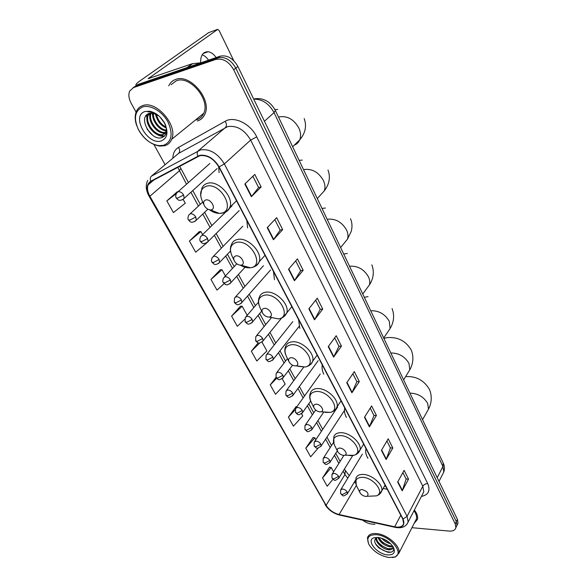 <?xml version="1.0" encoding="UTF-8"?>
<svg xmlns="http://www.w3.org/2000/svg" width="587" height="587" viewBox="0 0 587 587"><rect width="100%" height="100%" fill="white"/><g stroke="black" fill="none" stroke-linecap="round" stroke-linejoin="round"><path stroke-width="0.88" d="M366.002 448.622L365.921 448.908C365.231 451.741 365.892 454.874 367.917 458.33M344.738 407.921C344.033 410.797 344.598 413.974 346.44 417.452M322.292 364.967C321.705 367.792 322.197 370.874 323.775 374.213M298.578 319.577L299.81 328.375M273.476 271.532L274.459 279.691M246.863 220.595L247.589 227.888M218.599 166.503L219.09 172.637M384.551 485.992L385.637 486.205M457.302 524.624L458.036 523.046L457.405 519.319L237.882 66.463C233.076 58.201 227.14 54.782 220.074 56.205L137.864 84.499L135.245 86.223M411.949 527.698L449.033 531.066C452.893 531.316 455.174 530.178 455.879 527.669L455.233 523.942L233.677 69.758C228.82 61.459 222.855 58.018 215.774 59.426L133.44 87.632L135.656 86.062L133.029 87.786L135.656 86.062L217.931 57.812L135.656 86.062L137.864 84.499M233.677 69.758L235.791 68.107C230.955 59.823 225.004 56.396 217.931 57.812C225.004 56.396 230.955 59.823 235.791 68.107L456.319 521.623L235.791 68.107L237.882 66.463M456.224 526.928L456.957 525.35L456.319 521.623L456.957 525.35L456.224 526.928M175.682 79.436C172.505 80.551 170.193 82.686 168.755 85.849C170.193 82.686 172.505 80.551 175.682 79.436C190.151 73.404 212.134 99.761 204.914 114.098C212.134 99.761 190.151 73.404 175.682 79.436M195.684 119.821L196.366 119.807L195.684 119.821M199.873 155.68C207.299 154.785 213.631 158.549 218.856 166.979L402.777 519.018L403.658 523.553C402.689 526.642 399.688 527.72 394.669 526.788L339.095 514.542C333.409 512.994 329.08 509.92 326.101 505.312L149.883 196.249C147.535 191.971 146.933 188.185 148.078 184.898L151.006 181.537L199.873 155.68M199.683 155.32L150.786 181.222C146.449 184.267 146.06 189.293 149.634 196.307L325.851 505.29C328.911 510.008 333.35 513.163 339.169 514.748L394.735 527.001C402.594 528.021 405.368 525.365 403.056 519.04L219.149 166.913C213.785 158.27 207.299 154.403 199.683 155.32M402.873 472.594L406.145 479.058L402.19 490.835L408.537 479.117L404.113 470.348L397.67 482.022L402.19 490.835M406.116 478.992L408.537 479.117M386.906 441.042L390.406 447.962L386.136 459.54L392.82 447.969L388.212 438.827L381.425 450.354L386.136 459.54M390.377 447.903L392.82 447.969M370.243 408.119L373.992 415.537L369.392 426.881L376.428 415.479L371.615 405.94L364.468 417.291L369.392 426.881M373.97 415.479L376.428 415.479M352.846 373.75L356.867 381.697L351.899 392.776L359.317 381.565L354.291 371.608L346.756 382.753L351.899 392.776M356.837 381.638L359.317 381.565M252.887 176.247L258.603 187.554L251.339 196.711L261.142 186.982L254.795 174.405L244.83 184.017L251.339 196.711M258.588 187.517L261.142 186.982M274.819 219.582L280.138 230.104L273.41 239.745L282.663 229.634L276.624 217.66L267.217 227.668L273.41 239.745M280.124 230.06L282.663 229.634M295.709 260.863L300.669 270.658L294.432 280.733L303.178 270.291L297.411 258.874L288.533 269.22L294.432 280.733M300.647 270.614L303.178 270.291M315.637 300.228L320.26 309.364L314.478 319.82L322.747 309.085L317.251 298.181L308.85 308.835L314.478 319.82M320.231 309.32L322.747 309.085M334.663 337.818L338.97 346.337L333.614 357.123L341.443 346.139L336.19 335.72L328.236 346.638L333.614 357.123M338.948 346.286L341.443 346.139M197.342 120.988C200.864 119.931 203.388 117.635 204.914 114.098C203.388 117.635 200.864 119.931 197.342 120.988M414.143 523.406L417.489 519.363C418.061 516.575 417.019 513.456 414.371 510C417.019 513.456 418.061 516.575 417.489 519.363L414.143 523.406M133.44 87.632L129.698 91.051C128.252 94.558 128.744 98.631 131.18 103.275L136.081 112.154M153.933 144.519L165.079 164.712M362.656 520.163C365.584 522.401 368.592 523.692 371.674 524.044L374.917 524.338M296.075 406.674L288.4 417.174L293.449 426.162L302.731 415.904L301.535 413.74M313.135 437.513L305.812 448.167L310.662 456.789L318.227 448.042M329.542 467.157L322.549 477.935L327.208 486.227L332.939 479.293M240.472 306.187L231.594 316.114L237.324 326.306L244.632 319.379M220.308 269.741L210.975 279.419L216.963 290.073L224.168 283.631M199.242 231.667L189.418 241.059L195.676 252.197L206.895 242.776M177.201 191.832L166.847 200.908L173.407 212.575L185.272 203.241L183.21 199.499M276 377.375L270.255 384.896L275.516 394.251L285.165 384.096L282.193 378.71M258.236 342.801L251.339 351.239L256.827 360.998L266.865 350.96L261.956 342.074M251.339 351.239L259.784 342.925M247.178 315.314L242.174 306.26L240.332 306.179M231.594 316.114L242.174 306.26M225.43 275.941L222.003 269.741L220.169 269.741M210.975 279.419L222.003 269.741M202.61 234.631L200.923 231.572L199.096 231.674M189.418 241.059L200.923 231.572M177.978 191.744L177.061 191.846M166.847 200.908L176.217 193.695M270.255 384.896L276.631 378.277M296.824 406.791L295.929 406.652M288.4 417.174L295.092 409.88M315.85 439.656L314.852 437.843L312.996 437.484M305.812 448.167L314.852 437.843M333.599 471.794L331.251 467.538L329.395 467.12M322.549 477.935L331.251 467.538M202.185 54.782C204.562 55.662 206.683 57.46 208.546 60.175M216.126 57.563C213.771 54.136 211.115 52.192 208.172 51.729C203.021 51.7 200.512 55.391 200.629 62.802M136.654 85.357L135.935 84.998C135.773 84.279 137.145 82.892 140.029 80.837L208.634 32.659M233.787 60.71L219.208 30.671L217.733 29.357L148.159 78.687L192.353 63.69L201.025 62.758M163.612 145.327C171.8 141.768 173.253 133.983 167.97 121.979C162.416 111.486 150.353 104.369 142.634 106.959C134.819 110.752 133.425 118.325 138.444 129.676C143.698 138.914 150.514 144.248 158.916 145.664L163.612 145.327M138.349 129.382C143.837 139.038 150.969 144.607 159.745 146.09L164.654 145.737C167.985 144.791 170.325 142.648 171.683 139.302C178.199 125.721 156.406 100.098 142.729 105.609C139.713 106.621 137.556 108.632 136.279 111.64C134.687 115.72 134.863 120.46 136.8 125.86M195.471 120.005L196.674 119.719C199.969 118.728 202.332 116.578 203.755 113.276C210.528 99.827 189.946 75.136 176.379 80.764L171.052 84.689M164.521 123.043L159.921 116.908M166.209 127.951C160.434 125.391 156.912 120.724 155.643 113.959M166.077 127.063C161.095 124.554 157.896 120.32 156.487 114.362M166.128 130.725C159.444 130.813 151.424 120.394 152.847 113.137M166.224 130.116C159.833 129.661 152.627 120.232 153.486 113.254M165.409 132.691L165.145 132.772C157.859 135.23 146.537 120.951 150.624 113.1L150.639 113.086M165.637 132.258C158.483 134.35 147.711 120.915 151.145 113.042M164.074 122.008C166.187 125.721 166.781 128.957 165.857 131.73L162.305 135.032C155.019 137.475 143.646 123.153 147.719 115.294L148.841 113.533M164.558 133.792L163.017 134.46C155.731 136.91 144.373 122.602 148.445 114.744L149.237 113.401M158.483 115.595L152.928 113.144L149.465 113.335C137.16 116.468 150.654 141.071 161.447 137.71C166.187 136.169 167.566 132.068 165.585 125.398M145.121 111.501C130.63 115.434 147.491 145.664 161.212 140.946C167.64 138.128 168.674 132.031 164.316 122.668C160.471 116.307 155.599 112.499 149.7 111.244L145.121 111.501M157.331 114.707L150.749 111.868L147.814 111.809L151.116 112.08L158.285 115.426M152.583 135.164L147.073 129.111M164.529 136.037L158.908 134.995M149.846 117.158L149.663 113.276M164.235 136.309C161.667 136.595 158.901 135.758 155.937 133.814M147.52 122.969L146.486 115.103M165.82 134.122L158.622 131.473M150.463 120.951L149.325 113.372M153.383 118.963L152.128 113.056M156.289 116.989L155.335 113.827M211.159 209.83C216.61 209.038 211.027 198.611 205.832 199.954C203.476 200.798 203.014 202.75 204.437 205.817C206.022 208.356 208.033 209.713 210.462 209.897L211.159 209.83M291.893 145.158L287.711 136.375M241 265.133C246.423 264.627 241.191 254.861 236.003 255.873C233.655 256.548 233.134 258.309 234.448 261.171C236.143 263.805 238.263 265.126 240.817 265.155L241 265.133M317.259 198.457L313.319 190.181M269.022 317.053L269.264 317.024C274.327 316.466 269.33 307.639 264.326 308.351C261.978 308.872 261.413 310.472 262.631 313.15C264.304 315.718 266.432 317.024 269.022 317.053M341.186 248.719L337.466 240.905M295.378 365.892L295.98 365.818C300.515 365.07 295.694 357.241 290.954 357.703C288.613 358.092 288.012 359.538 289.149 362.047C290.734 364.483 292.81 365.76 295.378 365.892M363.786 296.193L360.271 288.811M320.209 411.92L321.118 411.803C325.191 410.951 320.546 403.951 316.041 404.194C313.715 404.465 313.076 405.778 314.133 408.134C315.645 410.438 317.67 411.7 320.209 411.92M385.167 341.113L381.844 334.12M343.659 455.365L344.811 455.226C348.487 454.316 344.019 448.006 339.719 448.072C337.4 448.233 336.74 449.422 337.723 451.638C339.161 453.832 341.142 455.072 343.659 455.365M405.426 383.671L402.271 377.045M365.826 496.448L367.183 496.294C369.208 493.623 367.513 491.37 362.098 489.543C359.802 489.609 359.112 490.688 360.029 492.779C361.401 494.863 363.331 496.081 365.826 496.448M424.65 424.056L421.657 417.768M388.932 557.533L394.662 557.004C404.957 553.768 390.216 535.52 376.45 534.698C368.607 534.574 366.105 537.839 368.937 544.487C373.449 551.501 380.112 555.845 388.932 557.533M392.432 557.555L395.521 556.902L398.925 553.115C400.958 546.321 387.134 534.251 376.48 533.568C371.38 533.209 368.372 534.64 367.447 537.875L368.504 543.599M415.244 521.256L416.454 518.901C416.961 516.479 416.139 513.757 413.989 510.734M390.656 543.745C387.178 542.894 384.155 541.045 381.594 538.206M389.313 542.535L383.311 538.859M392.894 546.57L389.541 546.754C383.905 545.33 380.038 542.212 377.933 537.391L373.794 537.809C365.892 540.363 376.993 554.106 387.501 554.92C393.716 555.141 395.682 552.602 393.407 547.282C389.812 541.874 384.646 538.58 377.925 537.391M392.615 546.027L389.68 545.976L382.797 542.637L378.608 537.479M392.842 546.365L392.908 547.759C392.454 549.454 390.81 550.1 387.992 549.696C382.24 548.889 374.976 541.977 376.245 537.89M392.857 547.994L388.256 548.933L381.11 545.455C378.05 542.916 376.531 540.341 376.553 537.714M373.794 537.809L377.059 537.494C373.332 539.798 374.051 543.349 379.209 548.163L387.567 552.198C392.204 552.734 394.185 551.252 393.517 547.752M391.47 552.059C385.549 552.352 380.171 549.513 375.357 543.547M389.834 549.087C385.16 548.126 381.139 545.697 377.771 541.808M376.164 539.277L375.746 538.257M391.294 546.145C386.679 545.184 382.717 542.792 379.385 538.976M388.447 541.845L384.25 539.284M376.414 540.48L375.504 538.492M442.569 474.421L443.794 471.999L442.943 466.482L274.041 112.616C269 103.539 262.228 99.042 253.723 99.137M264.443 121.245L274.041 112.616L275.376 110.473L443.156 462.93M220.074 56.205L215.774 59.426M457.405 519.319L455.233 523.942M439.017 481.391L443.794 471.999C444.799 469.05 444.608 466.078 443.236 463.092L442.943 466.482L437.212 477.664M172.871 158.182C172.974 153.185 174.86 149.59 178.521 147.41L225.217 121.274C234.154 115.727 250.656 123.82 256.739 136.896L427.703 483.585C425.553 483.644 423.924 484.524 422.816 486.241L250.656 140.066C244.522 129.786 236.884 125.295 227.734 126.587L178.639 153.354L176.217 155.379M427.703 483.585C430.594 490.659 428.503 494.936 421.429 496.404M394.735 527.001L395.095 527.317C401.662 528.645 406.013 526.862 408.156 521.975L423.777 491.869L422.523 494.291L423.777 491.869L422.816 486.241L407.07 516.333L408.156 521.975L406.747 524.529M150.786 181.222C149.949 179.086 150.155 177.406 151.395 176.181L200.644 149.854C209.933 148.694 217.836 153.398 224.351 163.949L219.149 166.913M197.775 156.061C196.902 153.779 197.078 152.011 198.318 150.764L225.43 127.518C226.802 125.956 226.736 123.872 225.217 121.274M147.763 180.348C145.422 185.052 145.833 190.291 149.003 196.058L149.634 196.307M325.851 505.29L149.032 196.117M339.169 514.748L339.939 515.151M325.095 504.673C328.493 509.934 333.313 513.398 339.557 515.063L395.447 527.397M403.056 519.04L407.07 516.333L224.351 163.949L250.656 140.066L256.739 136.896M151.395 176.181L178.639 153.354C180.026 151.82 179.989 149.839 178.521 147.41M326.101 505.312L344.936 474.538L347.768 478.17M354.152 482.389L355.539 482.91M339.095 514.542L356.353 485.442M394.669 526.788L400.796 515.217M383.157 488.465L387.237 489.272M177.714 167.251L186.512 184.23M149.883 196.249L179.248 170.927L180.767 168.491M190.907 192.287L198.421 206.059M202.786 214.057L210.043 227.36M214.38 235.306L221.387 248.14M225.702 256.049L232.459 268.428M236.752 276.301L243.267 288.239M247.553 296.083L253.826 307.581M258.097 315.41L264.143 326.489M268.406 334.297L274.224 344.958M278.48 352.758L284.079 363.015M288.327 370.808L293.713 380.677M297.961 388.462L303.141 397.949M307.383 405.727L312.357 414.84M316.606 422.625L321.382 431.372M325.624 439.157L330.21 447.558M334.458 455.343L338.853 463.4M343.109 471.185L344.936 474.538L345.332 470.928M333.849 356.742L328.493 346.293M314.727 319.445L309.114 308.498M294.696 280.373L288.811 268.89M273.696 239.401L267.518 227.345M251.64 196.381L245.153 183.709M352.119 392.387L346.998 382.401M369.597 426.485L364.696 416.931M386.334 459.129L381.645 449.987M402.366 490.416L397.876 481.656M149.597 78.489L149.157 77.667M187.026 67.578L192.353 63.69M217.146 29.504L208.231 32.806M192.661 63.616L187.444 67.439M278.568 117.165L279.537 116.85C287.513 115.705 293.962 119.455 298.886 128.091C300.801 132.376 301.087 136.287 299.744 139.816C298.658 142.392 296.846 144.175 294.3 145.143M274.936 109.586L277.702 109.417M209.486 209.794C212.758 212.134 216.001 213.33 219.222 213.382L221.13 213.198C236.223 211.188 221.064 182.241 206.646 186.123C200.204 188.544 198.934 193.937 202.838 202.295L203.66 203.66M224.461 212.421C227.096 211.606 228.893 209.889 229.862 207.284C234.162 197.408 218.43 180.106 207.835 183.217C204.907 183.929 202.919 185.646 201.855 188.376L200.629 195.64M303.582 169.724L304.55 169.467C312.445 168.674 318.741 172.373 323.422 180.554C325.11 184.296 325.403 187.723 324.295 190.834L319.9 195.691M299.128 160.368L302.232 160.09M240.399 265.17C243.664 267.129 246.797 268.002 249.805 267.789L250.304 267.738C265.302 266.498 251.097 239.371 236.715 242.328C230.273 244.28 228.857 249.159 232.474 256.974L233.729 258.948M254.714 266.476C256.915 265.588 258.405 264.011 259.183 261.751C262.895 252.667 248.066 237.082 237.808 239.415C234.631 240.002 232.525 241.705 231.498 244.522C230.368 246.782 230.104 249.394 230.713 252.366M327.216 219.369L328.177 219.164C335.999 218.694 342.14 222.341 346.601 230.097C348.091 233.384 348.377 236.4 347.467 239.151L343.945 243.488M322.021 208.451L325.381 208.04M269.763 317.215L278.392 318.888C292.399 317.479 278.803 292.957 264.935 295.085C258.507 296.618 256.974 301.043 260.327 308.358L262.323 312.504M283.059 317.274L286.698 313.025C289.919 304.66 275.89 290.499 265.955 292.172C262.55 292.627 260.357 294.285 259.366 297.147C258.273 299.561 258.141 302.217 258.962 305.108M349.581 266.344L350.527 266.182C358.268 265.999 364.27 269.594 368.526 276.969C369.847 279.867 370.126 282.53 369.37 284.966L366.574 288.789M343.718 254.032L347.284 253.481M298.211 366.347L305.174 366.992C317.75 365.048 304.602 343.292 291.482 344.708C285.077 345.868 283.433 349.881 286.559 356.742L288.892 361.526M307.771 365.899C310.274 365.18 311.873 363.661 312.577 361.357C315.38 353.645 302.07 340.673 292.421 341.795C288.826 342.118 286.559 343.711 285.605 346.579C284.592 348.957 284.556 351.554 285.495 354.357M370.764 310.853L371.71 310.728C379.363 310.809 385.226 314.353 389.298 321.368L390.113 328.471L387.89 331.802M364.314 297.308L368.027 296.604M325.198 412.419L330.334 412.375C341.656 410.108 328.955 390.649 316.496 391.463C310.112 392.292 308.38 395.932 311.293 402.381L313.92 407.701M332.756 411.186C334.972 410.452 336.366 409.058 336.953 406.996C339.418 399.879 326.739 387.912 317.369 388.557C313.605 388.741 311.264 390.252 310.362 393.107C309.437 395.403 309.466 397.891 310.45 400.561M390.869 353.088L391.808 353C399.373 353.315 405.111 356.808 409 363.485L409.785 369.817L408.016 372.701M384.177 338.244L387.706 337.584C398.162 336.923 406.028 341.106 411.289 350.138C414.598 358.452 412.133 365.782 409.785 369.817L403.827 379.562M347.93 455.241L350.835 455.651L354.005 455.27C364.226 452.819 351.987 435.283 340.1 435.598C333.761 436.126 331.941 439.428 334.663 445.496L337.547 451.278M356.272 454L359.963 450.156C362.135 443.574 350.035 432.458 340.915 432.692C336.997 432.736 334.612 434.167 333.754 436.977L333.988 444.066M409.968 393.217L410.9 393.165C418.384 393.686 423.99 397.128 427.718 403.504L428.466 409.161L427.057 411.656M405.72 376.458L406.402 376.575C416.557 376.201 424.276 380.559 429.559 389.651C432.905 398.067 430.557 405.323 428.466 409.161L422.713 419.389M371.101 496.118L376.326 495.876C385.586 493.351 373.787 477.429 362.421 477.312C356.118 477.576 354.24 480.577 356.779 486.3L359.875 492.471M378.446 494.548L381.719 491.026C383.641 484.921 372.055 474.538 363.17 474.428C359.134 474.333 356.705 475.668 355.891 478.427L356.221 485.141M183.65 195.001C182.102 192.602 180.282 191.494 178.177 191.692L176.65 192.998C175.557 195.376 175.425 197.012 176.254 197.9L177.766 198.076L183.65 195.001L184.157 198.399C178.705 202.735 177.003 198.545 176.283 197.951M182.667 199.705L217.087 168.594M195.779 217.029C194.268 214.688 192.463 213.587 190.364 213.741L188.801 215.047C187.767 217.454 187.649 219.054 188.442 219.832L189.968 220.074L195.779 217.029L196.271 220.25C190.533 224.689 189.256 220.352 188.471 219.89M194.891 221.519L207.893 209.207M207.615 238.52C206.132 236.231 204.342 235.138 202.251 235.248L200.651 236.554C199.668 238.938 199.565 240.494 200.328 241.22L201.877 241.528L207.615 238.52L208.092 241.573C202.383 246.056 201.165 241.734 200.365 241.279M206.807 242.805L239.21 210.579M219.156 259.483C217.711 257.245 215.943 256.159 213.851 256.233L212.215 257.532C211.283 259.902 211.188 261.42 211.929 262.096L213.499 262.462L219.156 259.483L219.619 262.382C214.989 266.146 214.05 264.165 211.966 262.162M218.437 263.57L230.486 251.06M230.427 279.948C229.011 277.754 227.257 276.682 225.166 276.719L223.508 278.003C222.62 280.351 222.539 281.841 223.251 282.472L224.836 282.897L230.427 279.948L230.874 282.699C226.156 286.485 225.481 284.548 223.295 282.538M229.781 283.844L245.065 267.261M241.426 299.92C240.039 297.778 238.3 296.714 236.223 296.714L234.529 297.983L234.308 302.356L235.908 302.841L241.426 299.92L241.859 302.54C237.214 306.348 236.546 304.433 234.345 302.43M240.853 303.64L270.512 270.035M252.168 319.431C250.803 317.332 249.086 316.276 247.017 316.239L245.293 317.501L245.102 321.786L246.716 322.322L252.168 319.431L252.593 321.918C248 325.741 247.354 323.863 245.146 321.859M251.662 322.967L261.685 311.176M262.66 338.486C261.325 336.439 259.623 335.382 257.561 335.316L255.815 336.556L255.653 340.761L257.275 341.348L262.66 338.486L263.071 340.849C258.522 344.679 257.95 342.867 255.69 340.842M262.22 341.854L281.635 318.037M272.911 357.101C271.605 355.098 269.925 354.049 267.863 353.954L266.094 355.172L265.955 359.303L267.591 359.941L272.911 357.101L273.307 359.354C268.068 363.199 268.45 361.387 265.999 359.383M272.529 360.315L299.113 326.416M282.934 375.298C281.65 373.339 279.984 372.297 277.93 372.173L276.139 373.369L276.029 377.426L277.673 378.109L282.934 375.298L283.316 377.441C278.099 381.315 278.531 379.488 276.073 377.514M282.604 378.358L292.553 365.209M292.73 393.092C291.475 391.169 289.817 390.128 287.769 389.981L285.964 391.155L285.876 395.146L287.535 395.873L292.73 393.092L293.104 395.132C287.938 399.006 288.422 397.23 285.92 395.234M292.451 396.005L318.183 360.682M302.305 410.482C301.072 408.603 299.436 407.569 297.396 407.4L295.569 408.545L295.503 412.478L297.169 413.241L302.305 410.482L302.672 412.434C297.521 416.315 298.071 414.598 295.503 412.478M302.07 413.255L310.655 401.075M311.675 427.497C310.464 425.656 308.843 424.628 306.81 424.43L304.961 425.553L304.924 429.427L306.597 430.227L311.675 427.497L312.027 429.361C306.92 433.243 307.537 431.562 304.924 429.427M311.477 430.139L323.642 412.265M320.84 444.146C319.651 442.334 318.051 441.321 316.026 441.094L314.155 442.194L314.14 446.01L315.821 446.846L320.84 444.146L321.184 445.922C316.122 449.803 316.789 448.16 314.14 446.01M320.678 446.656L344.4 410.577M329.813 460.435C328.647 458.66 327.054 457.647 325.037 457.405L323.158 458.476L323.158 462.233L324.846 463.114L329.813 460.435L330.143 462.13C325.117 466.012 325.844 464.405 323.158 462.233M329.681 462.827L337.327 450.838M338.589 476.373C337.444 474.634 335.867 473.636 333.856 473.364L331.963 474.406L331.985 478.119L333.68 479.029L338.589 476.373L338.912 477.994C333.922 481.876 334.7 480.298 331.985 478.119M338.494 478.654L352.743 455.556M347.181 491.979C346.059 490.277 344.496 489.279 342.492 488.993L340.592 490.006L340.629 493.667L342.331 494.614L347.181 491.979L347.497 493.535C342.507 497.431 343.351 495.832 340.629 493.667M347.115 494.159L355.451 480.217M254.824 98.726C263.695 97.78 270.548 101.698 275.376 110.473M458.036 523.046L455.879 527.669M148.078 184.898L153.838 180.026M179.673 166.202L188.412 182.542M192.793 190.584L200.27 204.335M204.614 212.318L211.841 225.599M216.163 233.538L223.133 246.349M227.433 254.244L234.154 266.608M238.432 274.474L244.918 286.39M249.182 294.226L255.433 305.717M259.689 313.531L265.706 324.596M269.954 332.396L275.751 343.043M279.984 350.835L285.561 361.086M289.795 368.863L295.158 378.718M299.392 386.495L304.55 395.976M308.777 403.746L313.729 412.852M317.963 420.622L322.718 429.368M326.952 437.146L331.516 445.533M335.749 453.311L340.13 461.367M344.364 469.145L349.265 475.705M384.456 486.161L385.747 486.418M203.183 53.483L208.172 51.729M136.272 85.629L135.993 85.108M203.755 113.276L171.683 139.302M148.445 114.744L147.719 115.294M152.928 113.144L151.116 112.088M150.749 111.868L149.7 111.244M158.916 145.664L159.745 146.09M292.649 146.757L299.744 139.816C305.409 133.139 306.884 126.051 304.176 118.545M236.51 200.776L229.862 207.284C228.035 210.704 225.21 212.699 221.387 213.272L219.222 213.382L210.462 209.897M203.931 204.702L202.838 202.295M317.31 198.553L324.295 190.834C329.424 184.105 330.65 177.179 327.994 170.039M265.008 255.323L259.183 261.751C257.363 265.309 254.428 267.312 250.37 267.753L240.817 265.155M234.059 260.342L232.474 256.974M340.783 247.391L347.467 239.151L351.165 231.557C352.435 227.096 352.222 222.818 350.512 218.731M269.264 317.024L278.392 318.888C282.274 318.389 285.04 316.437 286.698 313.025L291.842 306.685M362.957 293.713L369.37 284.966C371.989 281.114 375.24 273.608 371.842 264.847M295.98 365.818L305.174 366.992C308.674 366.361 311.139 364.483 312.577 361.357L317.149 355.12M383.942 337.716L390.113 328.471C392.593 324.508 395.418 317.09 392.072 308.593M321.118 411.803L330.334 412.375C333.497 411.663 335.705 409.873 336.953 406.996L341.054 400.87M344.811 455.226L354.005 455.27C356.881 454.514 358.87 452.812 359.963 450.156L363.654 444.124M367.183 496.294L376.326 495.876C378.953 495.105 380.75 493.484 381.719 491.026L385.057 485.097M209.897 163.443L178.096 191.714M202.713 202.06L190.137 213.8M232.07 205.802L229.334 208.48M225.878 211.863L201.884 235.343M242.776 226.237L213.352 256.365M236.788 263.798L224.557 276.881M263.453 265.713L235.49 296.912M258.449 302.21L246.18 316.474M271.26 317.883L256.622 335.573M292.781 321.647L266.836 354.24M287.461 358.606L276.822 372.481M303.662 367.22L286.588 390.311M320.245 373.992L296.142 407.745M315.689 410.012L305.489 424.797M337.606 407.07L314.639 441.475M333.475 442.503L323.598 457.794M343.879 455.38L332.367 473.76M362.34 454.162L340.959 489.397M394.662 557.004L395.521 556.902M416.454 518.901L398.925 553.115"/></g></svg>
